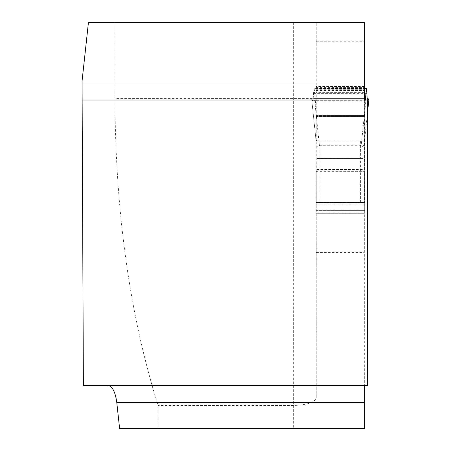 <?xml version="1.0" encoding="UTF-8"?>
<svg xmlns="http://www.w3.org/2000/svg" width="451" height="451" viewBox="0 0 451 451"><rect width="100%" height="100%" fill="white"/><g stroke="black" fill="none" stroke-linecap="round" stroke-linejoin="round"><path stroke-width="0.34" stroke-dasharray="2.25 1.69" d="M82.054 81.129L83.384 385.419L364.329 385.419L364.329 100.004L82.138 100.004M364.329 171.081L316.281 171.081L316.281 397.449C315.238 402.258 307.588 404.942 293.336 405.5L158.059 405.5L158.059 428.45L364.329 428.45L364.329 171.081L364.329 213.306L364.329 204.861L316.281 204.861L316.281 22.55L364.329 22.55L364.329 99.987L316.281 99.987M88.424 22.55L316.281 22.55L316.281 397.449M114.92 22.55L114.92 98.566C115.411 212.737 129.787 315.046 158.059 405.5M364.329 100.004L367.559 100.004L367.559 385.419L364.329 385.419M119.6 428.45L158.059 428.45M315.925 99.987L315.925 213.306L315.925 169.57L364.69 169.57L364.69 138.023L363.94 145.047L362.7 146.648L361.922 146.564L360.388 145.29L320.227 145.29L318.248 146.682L317.014 145.859L316.286 142.933L315.925 138.023L315.925 86.524L315.925 99.987L364.329 99.987L364.329 204.861M316.281 171.081L316.281 204.861M316.281 252.385L364.329 252.385M364.329 92.618L316.281 92.618M364.329 202.55L316.281 202.55L364.329 202.55M364.329 141.124L316.281 141.124M364.329 213.306L316.281 213.306L364.329 213.306M315.925 202.685L364.69 202.685L364.69 100.004M315.925 139.962L316.613 140.763L320.227 141.124L361.471 141.095L363.799 140.825L364.69 139.962M315.925 169.57L315.925 159.846L316.579 158.464L363.399 158.408L364.363 158.628L364.69 159.846M315.925 138.023L315.925 159.846M364.69 86.524L364.69 138.023M364.69 169.57L364.69 202.685M319.46 145.853L314.488 98.566L366.122 98.566L361.155 145.853M315.925 88.514L365.039 88.526M315.576 88.526L366.516 88.526M314.099 88.526L312.921 101.08L311.68 99.062L314.488 98.566M367.559 101.007L367.249 100.004M366.122 98.566L313.902 98.577L311.692 98.972L312.582 100.736L314.02 88.785L366.595 88.785L314.02 88.785M314.206 88.526L315.925 106.707M316.23 142.353L311.68 99.062L316.286 142.933M364.69 106.707L365.327 100.004M367.559 112.147L364.385 142.353M315.925 213.306L364.69 213.306L315.925 213.306M316.174 202.55L364.442 202.55M367.559 101.047L367.238 100.004M293.336 22.55L293.336 428.45M316.281 98.566L114.92 98.566M316.281 41.768L364.329 41.768M364.329 115.512L316.281 115.512M364.329 116.51L316.281 116.51M364.329 213.047L316.281 213.047M364.329 210.369L316.281 210.369M320.227 141.124L320.227 202.55M360.388 202.55L360.388 141.124M360.388 145.29L360.388 158.414M320.227 158.414L320.227 145.29M315.925 115.512L364.69 115.512M315.925 116.51L364.69 116.51M315.925 90.516L364.329 90.516M315.925 89.287L364.329 89.287M315.925 87.173L364.329 87.173M315.925 87.432L364.69 87.432M313.58 93.374L367.035 93.374M313.563 94.158L367.052 94.158M312.577 100.725L367.559 100.725M315.925 171.329L364.69 171.329M315.925 213.047L364.69 213.047M315.925 210.369L364.69 210.369M315.925 204.861L364.69 204.861M364.329 86.524L315.925 86.524M367.689 101.08L312.752 101.08M367.559 112.214L364.329 142.933M318.733 158.414L361.877 158.414M317.216 158.414L363.399 158.414"/><path stroke-width="0.68" d="M364.329 385.419L364.329 428.45L119.6 428.45L116.77 402.433C115.321 391.795 112.322 386.124 107.778 385.419M82.138 100.004L367.559 100.004L367.559 385.419L83.384 385.419L82.054 81.129L88.424 22.55L364.329 22.55L364.329 100.004M364.69 100.004L364.69 86.524L364.329 86.524M367.249 100.004L366.595 88.785L364.69 88.514M367.559 112.147L368.935 99.062L367.559 101.007M367.559 101.047L367.114 98.594L368.946 99.028M365.327 100.004L366.409 88.526M367.238 100.004L366.595 88.785M364.329 402.433L116.77 402.433M82.065 82.99L364.329 82.99M364.329 99.987L364.69 99.987M364.329 90.516L364.69 90.516M364.329 89.287L364.69 89.287M364.329 87.173L364.69 87.173M367.559 100.725L368.039 100.725M368.946 99.04L367.559 112.214"/></g></svg>
